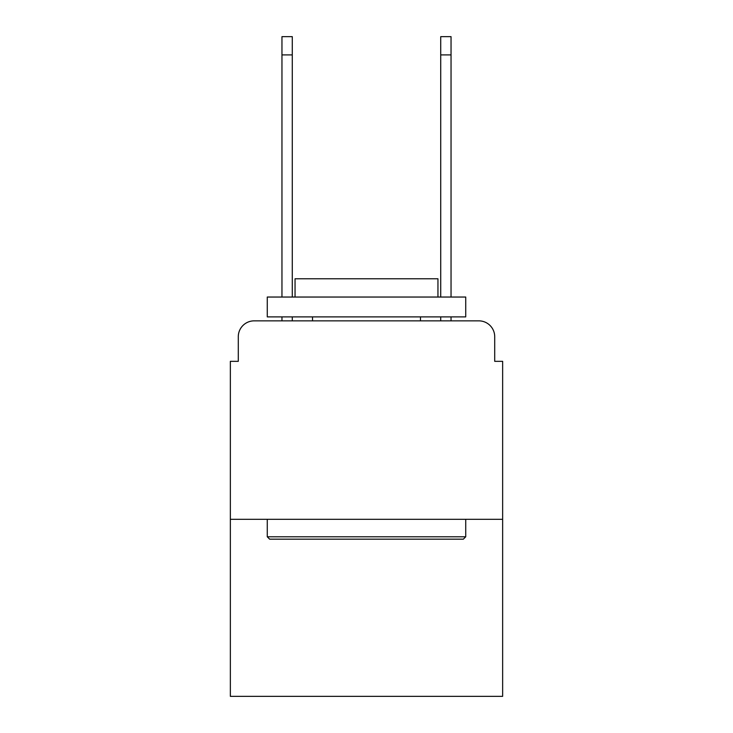 <?xml version="1.0" encoding="UTF-8"?>
<svg xmlns="http://www.w3.org/2000/svg" width="733" height="733" viewBox="0 0 733 733"><rect width="100%" height="100%" fill="white"/><g stroke="black" fill="none" stroke-linecap="round" stroke-linejoin="round"><path stroke-width="1.1" d="M238.289 336.731L238.289 361.342L238.289 336.731A15.879 15.879 0 0 1 254.168 320.852L281.958 320.852L281.958 316.885M502.646 519.321L230.354 519.321L230.354 696.35L502.646 696.35L502.646 361.342L494.711 361.342L494.711 336.731A15.879 15.879 0 0 0 478.832 320.852L254.168 320.852M230.354 519.321L230.354 361.342L238.289 361.342M292.275 316.885L292.275 320.852L304.58 320.852M428.42 320.852L440.725 320.852L440.725 316.885M451.042 316.885L451.042 320.852L478.832 320.852M494.711 361.342L494.711 336.731M463.348 539.167L269.652 539.167L267.27 536.785L465.73 536.785L463.348 539.167M267.27 297.039L465.73 297.039L465.73 316.885L267.27 316.885L267.27 297.039M437.949 297.039L437.949 278.778L295.051 278.778L295.051 297.039M267.27 519.321L267.27 536.785M465.73 519.321L465.73 536.785M312.515 316.885L312.515 320.852M420.485 316.885L420.485 320.852M281.958 297.039L281.958 36.65L292.275 36.65L292.275 297.039M440.725 297.039L440.725 36.65L451.042 36.65L451.042 297.039M281.958 54.911L292.275 54.911M451.042 54.911L440.725 54.911"/></g></svg>

